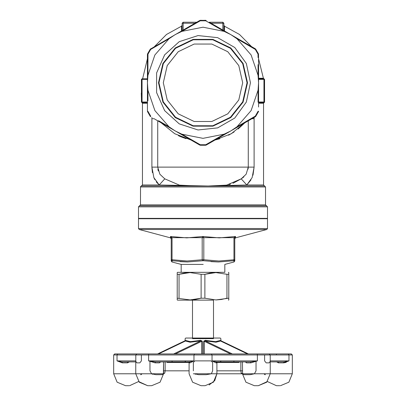 <?xml version="1.0" encoding="UTF-8"?>
<svg xmlns="http://www.w3.org/2000/svg" width="406" height="406" viewBox="0 0 406 406"><rect width="100%" height="100%" fill="white"/><g stroke="black" fill="none" stroke-linecap="round" stroke-linejoin="round"><path stroke-width="0.61" d="M234.759 238.809L235.495 237.85L235.531 236.495L234.759 237.647L171.241 237.647L171.241 259.759L171.241 237.647L170.469 236.495L170.505 237.85L170.469 236.495L186.74 237.85L203 236.495L219.24 237.85L235.531 236.495L235.495 237.85L266.783 229.471L139.217 229.471L266.783 229.471L267.518 228.512L203 228.512L267.518 228.512L267.518 218.753L138.482 218.753L138.882 218.753L138.482 218.357L267.518 218.357L138.482 218.357L138.482 206.842L267.518 206.842L138.482 206.842L139.476 205.847L266.524 205.847L267.518 206.842L267.518 218.357L267.118 218.753M203.183 264.407L181.162 264.407L203.183 264.407M234.759 237.647L234.759 260.987L234.759 259.759L233.993 260.718L234.029 261.946L233.993 260.718L218.524 261.946L203.299 260.718L203.792 259.759L202.208 259.759L202.701 260.718L203.299 260.718L187.496 261.946L172.007 260.718L172.306 260.718L172.032 259.759L187.12 260.987L202.208 259.759L202.208 237.647L203 236.495L203.792 237.647L203.792 259.759L218.88 260.987L234.551 259.738M172.007 260.718L171.971 261.946L172.007 260.718L171.241 259.759L171.241 260.987L171.449 259.738M179.965 261.631L187.445 261.946M210.983 261.631L218.469 261.946M163.298 82.773L167.231 99.998L178.244 113.812L194.164 121.48L211.836 121.48L227.756 113.812L238.769 99.998L242.702 82.773L238.769 65.544L227.756 51.729L211.836 44.066L194.164 44.066L178.244 51.729L167.231 65.544L163.298 82.773M156.269 181.852L159.208 185.004L208.202 185.999L141.461 185.999L197.798 185.999L159.208 185.004L153.869 177.63L151.874 167.14L152.382 172.651M258.581 103.215L263.545 103.2L263.941 102.622L258.581 102.622L263.941 102.622L264.539 102.028L264.539 79.398L263.941 78.8L264.539 79.398L258.581 79.398M147.419 102.622L142.059 102.622L141.461 102.028L141.461 79.398L142.059 78.8L147.419 78.8M264.539 88.625L264.539 83.397M181.518 30.993L181.518 26.167L181.518 30.993M224.482 30.993L224.482 26.167L224.482 30.993M263.352 78.251L263.941 78.8L263.352 78.251L258.581 78.251M252.999 175.204L254.126 167.14L252.141 177.61L246.792 185.004L251.02 179.883M212.023 185.999L246.792 185.004L208.202 185.999L264.539 185.999L208.202 185.999L226.609 185.121L241.235 178.843L246.148 174.245L248.254 167.14L254.126 167.14L254.105 117.446L254.126 118.684L251.964 118.684M157.746 120.826L157.746 167.14L151.874 167.14L151.895 117.446L151.874 118.684L154.036 118.684M147.419 103.215L142.455 103.2L142.059 102.622L142.059 102.028L147.419 102.028M153.97 177.864L154.925 179.782M252.365 47.715L236.987 38.788L251.136 54.977L258.084 75.328L258.581 82.773L258.084 90.213L251.136 110.564L236.987 126.753L230.791 130.91L224.097 134.198L203 138.355L181.903 134.198L175.209 130.91L169.013 126.753L154.864 110.564L147.916 90.213L147.419 82.773L147.916 75.328L154.864 54.977L169.013 38.788L175.209 34.637L181.903 31.348L203 27.187L224.097 31.348L230.791 34.637L236.987 38.788L237.18 38.321L255.389 48.837L255.313 49.43L255.734 49.162L258.47 53.907L258.033 54.135L258.043 57.545M147.957 57.545L147.916 75.328L147.419 75.394L147.419 54.368L150.266 49.162L150.687 49.43L153.635 47.715M197.788 22.223L181.903 31.348L181.599 30.947L199.808 20.432L200.285 20.797L192.317 25.36M199.808 20.432L205.74 20.3L205.715 20.797L224.097 31.348L208.212 22.223M142.582 78.8L147.419 58.763L147.419 54.368L147.967 54.135L147.53 53.907L150.266 49.162L181.599 30.947M258.581 58.215L258.581 107.022M250.446 82.773L246.346 102.068L234.749 118.029L217.662 127.895L198.042 129.961L179.274 123.86L164.613 110.66L156.589 92.634L156.589 72.907L164.613 54.881L179.274 41.681L198.042 35.586L217.662 37.646L234.749 47.512L246.346 63.473L250.446 82.773M258.059 102.226L258.084 90.213L258.581 90.147M236.987 126.753L255.313 116.111L236.987 126.753L237.18 127.22L206.192 145.109L205.715 144.744L224.097 134.198L224.401 134.594M258.581 75.394L258.084 75.328L258.064 64.681M181.903 134.198L200.285 144.744L181.903 134.198L181.599 134.594L154.204 118.78M169.013 38.788L150.687 49.43L169.013 38.788L168.82 38.321M158.624 120.724L169.013 126.753L168.82 127.22M150.687 116.111L147.967 111.406L147.53 111.635L150.266 116.38L150.611 116.705L150.687 116.111L150.266 116.38L147.419 111.178L147.419 82.773L147.419 90.147L147.916 90.213L147.936 100.861M255.313 116.111L258.033 111.406L258.47 111.635L255.734 116.38L255.313 116.111L255.389 116.705L237.18 127.22M258.581 58.52L258.47 53.907L255.389 48.837M209.79 22.508L237.18 38.321M213.683 140.182L205.715 144.744L205.74 145.241L200.26 145.241L200.285 144.744L199.808 145.109L181.599 134.594M147.419 82.773L147.419 75.394M247.376 44.817L255.313 49.43L258.033 54.135L258.581 54.368M147.941 63.316L147.967 54.135L150.687 49.43L150.611 48.837M178.401 135.66L180.584 136.665M180.807 136.761L186.09 138.72M238.089 129.062L244.803 122.82L231.263 133.711L214.977 140.04L219.793 138.761M228.573 135.173L234.095 131.955M191.023 140.04L174.737 133.711L161.202 122.82M182.157 30.623L182.157 23.218L183.147 22.223L196.702 22.223M209.298 22.223L222.853 22.223L223.843 23.218L223.843 30.623M258.581 78.8L263.941 78.8L263.941 102.622L264.539 102.028L258.581 102.028M264.539 93.228L264.539 98.389M141.461 93.02L141.461 95.638M141.263 93.096L141.461 98.704M141.461 82.408L141.461 88.087M142.059 78.8L141.461 79.398L142.059 78.8L142.059 102.028L141.461 102.028L142.059 102.622M248.107 169.094L248.254 167.14L157.746 167.14L159.847 174.235L164.765 178.843L159.208 185.004L142.455 185.004L140.532 186.648L140.471 204.857L265.529 204.857L140.471 204.857L139.476 205.847L266.524 205.847L265.529 204.857L265.529 186.988L140.471 186.988L265.529 186.988L263.545 185.004L246.792 185.004L241.235 178.843L232.963 183.334M208.202 185.999L210.196 185.999M164.765 178.843L179.396 185.121L197.798 185.999L182.35 185.527M158.31 170.936L157.893 169.094M230.532 184.197L228.776 184.674M226.401 185.156L224.762 185.395M222.422 185.643L221.549 185.709M217.733 185.902L216.337 185.938M213.033 185.984L212.074 185.989M243.904 176.864L241.235 178.843M206.192 145.109L199.808 145.109M258.033 111.406L258.581 111.178L258.47 111.635L255.389 116.705M224.097 31.348L224.401 30.947M200.26 20.3L200.285 20.797L205.715 20.797L206.192 20.432L200.26 20.3M158.929 82.773L163.293 63.651L175.524 48.314L193.195 39.808L212.805 39.808L230.476 48.314L242.707 63.651L247.071 82.773L242.707 101.891L230.476 117.227L212.805 125.738L193.195 125.738L175.524 117.227L163.293 101.891L158.929 82.773M158.487 82.773L162.897 102.084L175.25 117.573L193.094 126.164L212.906 126.164L230.75 117.573L243.103 102.084L247.513 82.773L243.103 63.458L230.75 47.969L212.906 39.377L193.094 39.377L175.25 47.969L162.897 63.458L158.487 82.773M234.759 260.987L234.029 261.946L224.838 264.407L224.838 272.35L177.589 272.35L181.162 272.35L181.162 264.407L171.971 261.946L171.241 260.987M233.694 260.718L233.968 259.759L233.968 237.647L235.069 236.85M170.469 236.495L172.032 237.647L172.032 259.759L171.241 259.759M233.993 260.718L234.759 259.759L233.968 259.759M189.81 272.578L184.542 273.03M184.365 273.06L179.056 274.299L177.194 274.299L177.194 272.578L177.194 298.192L190.135 299.912L201.137 298.192L204.863 298.192L215.941 299.912L228.806 298.192L228.806 299.912L228.806 274.299L226.944 274.299L226.944 298.192L221.635 299.43M179.056 298.192L179.056 274.299L190.059 272.578L201.137 274.299L201.137 298.192L195.829 299.43M210.171 273.06L204.863 274.299L201.137 274.299M204.863 298.192L204.863 274.299L215.865 272.578L226.944 274.299M228.806 274.299L228.806 272.578L228.806 274.299M215.622 272.578L210.349 273.03M233.683 361.878L233.968 361.355L233.683 361.878L217.89 361.878L232.775 361.878L217.89 361.878L216.895 362.873L215.89 362.873L212.028 360.888L216.814 361.878L238.484 361.878L238.814 362.472L239.687 361.878M166.313 361.878L167.186 362.472L167.516 361.878L189.186 361.878L155.498 361.878L155.107 362.873L148.576 360.888L193.972 360.888L190.109 362.873L189.105 362.873L188.11 361.878L173.225 361.878M213.52 300.141L177.589 300.141L192.48 300.141L192.48 338.056L185.73 338.056L220.27 338.056L213.52 338.056L213.52 300.141M177.194 298.192L177.194 299.912L177.194 298.192M190.378 299.912L195.651 299.461M216.19 299.912L221.458 299.461M193.378 373.789L242.443 373.789L211.353 373.789L212.622 370.81L212.622 362.472L211.09 360.888L194.91 360.888L193.378 362.472L193.378 370.81M189.105 373.789L192.591 382.213L201.016 385.7L204.984 385.7L201.016 385.7L204.984 385.7L201.016 385.7L192.591 382.213L189.105 373.789L189.105 362.873L188.815 362.167L188.11 361.878L171.799 361.878M242.58 373.774L241.205 373.043L240.875 370.81L240.875 361.878M165.125 361.878L165.125 370.81L164.795 373.043L163.557 373.764M192.48 341.563L188.881 341.588M173.646 353.941L200.823 340.888L190.079 342.202L184.821 340.888L185.166 340.522M203.736 353.941L203.736 341.238L205.238 340.324L215.632 341.639L220.727 340.324L221.179 340.888L215.921 342.202L205.177 340.888L232.354 353.941M157.645 353.941L184.821 340.888L185.273 340.324L190.368 341.639L200.762 340.324L202.264 341.238L202.264 353.941M220.844 340.741L220.783 340.289M203.736 341.238L205.177 340.888L205.238 340.324M200.762 340.324L200.823 340.888L202.264 341.238M220.727 340.324L221.179 340.888L248.421 353.941L221.123 340.827M263.986 373.789L264.951 374.708M135.766 361.751L135.807 360.888L135.761 361.345L136.878 362.873L139.816 362.873L141.41 360.888L141.41 354.93M149.946 361.467L149.946 370.81L151.605 373.789L135.766 373.789L163.557 373.789L162.07 374.708L163.42 373.789L163.552 361.878M160.167 361.878L159.467 362.873L160.68 361.878M151.062 385.7L147.672 385.7L151.646 385.7L147.672 385.7L151.646 385.7L160.065 382.213L163.557 373.789L163.557 361.878M138.888 353.941L291.335 353.941L288.245 353.941L288.996 354.93L292.33 354.93L113.67 354.93L117.004 354.93L117.755 353.941L114.665 353.941L136.797 353.941L135.807 354.93L135.807 360.888L117.004 360.888L122.379 362.873L117.004 360.888L117.004 354.93L117.755 353.941M157.579 353.941L184.892 340.822L157.579 353.941L148.652 353.941L148.576 360.888L155.498 361.878M264.59 354.93L264.59 360.888L266.184 362.873L269.122 362.873L270.234 361.345L270.193 354.93L269.203 353.941L276.511 353.941L276.359 354.93M129.489 353.941L140.471 353.941L129.489 353.941M152.605 374.261L151.605 373.789L155.833 374.708L162.07 374.708M245.32 361.878L246.533 362.873L245.833 361.878M242.448 361.878L242.58 373.789L243.93 374.708L250.167 374.708L254.395 373.789L256.054 370.81L256.054 361.467M211.384 353.941L212.028 354.93L212.028 360.888L257.424 360.888L250.893 362.873L250.502 361.878L216.814 361.878L215.89 362.873M257.744 385.7L254.354 385.7L258.328 385.7L254.354 385.7L245.934 382.213L242.443 373.789L270.234 373.789L254.395 373.789M276.628 361.878L278.46 362.873L278.46 361.878M270.234 361.751L270.193 360.888L288.996 360.888L283.621 362.873L286.24 362.335M279.841 385.7L276.45 385.7L279.841 385.7M129.372 361.878L127.54 362.873L129.367 361.878M128.971 385.7L125.581 385.7L128.971 385.7M194.647 373.789L198.59 374.708L206.207 374.708L199.793 374.708M206.207 374.708L211.353 373.789M195.54 374.281L194.713 373.84M288.996 354.93L288.996 360.888L283.992 361.878L270.234 361.878M135.766 361.878L122.008 361.878L117.004 360.888M122.008 361.878L122.379 362.873L127.54 362.873L127.54 361.878M194.616 353.941L193.972 354.93L193.972 360.888L189.186 361.878L190.109 362.873M257.348 353.941L257.424 360.888L250.502 361.878M278.46 362.873L283.621 362.873L283.992 361.878M264.357 373.789L265.296 374.708M141.643 373.789L140.704 374.708M142.014 373.789L141.049 374.708M163.557 373.307L164.795 373.043M241.205 373.043L242.565 373.571M147.419 79.398L141.461 79.398M246.792 185.004L263.545 185.004L263.545 103.2L263.905 102.622M141.978 102.616L142.455 103.2L142.455 185.004L159.208 185.004M200.285 144.744L205.715 144.744M248.254 167.14L248.254 120.826M222.853 30.049L222.853 23.218L211.018 23.218M194.981 23.218L183.147 23.218L183.147 30.049M183.147 22.223L182.157 23.218L183.147 23.218L183.147 22.223M222.853 22.223L222.853 23.218L223.843 23.218L222.853 22.223M147.967 111.406L147.419 111.178M203 228.512L138.482 228.512L203 228.512M238.814 362.472L216.977 362.472M216.895 370.81L242.448 370.81M248.355 353.941L221.179 340.888M163.557 370.81L189.105 370.81M189.023 362.472L167.186 362.472M213.52 338.655L192.48 338.655M201.818 353.941L201.818 341.238L175.377 353.941M158.533 353.941L184.974 341.238M230.623 353.941L204.182 341.238L204.182 353.941M221.026 341.238L247.467 353.941M159.467 362.873L155.107 362.873M242.58 373.789L242.443 361.878M250.893 362.873L246.533 362.873M276.45 385.7L267.387 381.518L258.328 385.7L266.747 382.213L270.234 373.789L292.33 373.789L270.234 373.789L270.234 361.345M129.55 385.7L138.613 381.518L147.672 385.7L139.253 382.213L135.766 373.789L113.67 373.789L135.766 373.789L135.766 361.315M159.462 374.677L156.929 374.708M182.157 25.238L181.518 26.167L166.501 34.464L154.417 46.639M263.956 78.8L263.377 78.251L258.581 58.763M251.583 46.639L239.499 34.464L224.482 26.167L223.843 25.238M264.083 102.606L264.499 102.246M138.482 218.753L138.482 228.512L139.217 229.471L170.505 237.85L171.241 238.809M177.589 272.35L177.194 272.578M228.411 272.35L228.806 272.578M228.411 300.141L228.806 299.912M177.589 300.141L177.194 299.912M220.864 340.69L220.864 338.655L220.27 338.056M185.136 340.69L185.136 338.655L185.73 338.056M172.306 361.878L172.032 361.355M184.892 340.822L185.136 340.593M185.136 361.284L185.73 361.878M220.864 361.284L220.27 361.878M205.081 385.7L213.409 382.213L216.895 373.789L216.895 362.873L217.185 362.167L217.89 361.878M280.419 385.7L288.844 382.213L292.33 373.789L292.33 354.93L291.335 353.941M125.581 385.7L117.156 382.213L113.67 373.789L113.67 354.93L114.665 353.941M242.443 373.789L245.934 382.208L254.354 385.7M216.895 373.789L214.744 380.615L209.07 384.979M163.557 373.789L160.065 382.208L151.646 385.7"/></g></svg>
